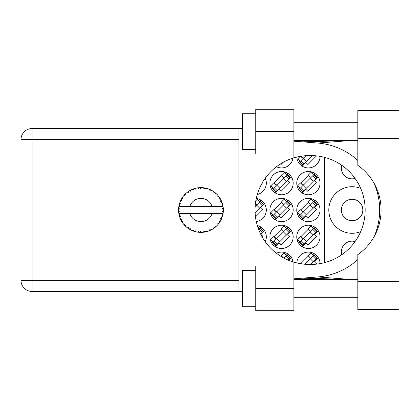 <?xml version="1.0" encoding="UTF-8"?>
<svg xmlns="http://www.w3.org/2000/svg" width="420" height="420" viewBox="0 0 420 420"><rect width="100%" height="100%" fill="white"/><g stroke="black" fill="none" stroke-linecap="round" stroke-linejoin="round"><path stroke-width="0.63" d="M341.728 254.746A10.742 10.742 0 0 1 355.068 241.579M362.828 210A10.742 10.742 0 0 1 352.086 220.742A10.742 10.742 0 0 1 341.344 210A10.742 10.742 0 0 1 352.086 199.259A10.742 10.742 0 0 1 362.828 210M355.068 178.421A10.742 10.742 0 0 1 341.728 165.254M360.68 188.365A23.279 23.279 0 0 0 328.808 210A23.279 23.279 0 0 0 360.68 231.635M296.782 157.064A11.639 11.639 0 0 0 308.742 167.916A11.639 11.639 0 0 0 320.035 156.366M276.428 166.74A11.639 11.639 0 0 0 293.029 158.109M296.756 183.141A11.639 11.639 0 0 0 308.395 194.78A11.639 11.639 0 0 0 320.035 183.141A11.639 11.639 0 0 0 308.395 171.502A11.639 11.639 0 0 0 296.756 183.141M269.897 183.141A11.639 11.639 0 0 0 281.536 194.78A11.639 11.639 0 0 0 293.176 183.141A11.639 11.639 0 0 0 281.536 171.502A11.639 11.639 0 0 0 269.897 183.141M257.292 194.481A11.639 11.639 0 0 0 265.246 178.264M296.756 210A11.639 11.639 0 0 0 308.395 221.639A11.639 11.639 0 0 0 320.035 210A11.639 11.639 0 0 0 308.395 198.361A11.639 11.639 0 0 0 296.756 210M269.897 210A11.639 11.639 0 0 0 281.536 221.639A11.639 11.639 0 0 0 293.176 210A11.639 11.639 0 0 0 281.536 198.361A11.639 11.639 0 0 0 269.897 210M256.268 221.529A11.639 11.639 0 0 0 256.268 198.471M296.756 236.859A11.639 11.639 0 0 0 308.395 248.498A11.639 11.639 0 0 0 320.035 236.859A11.639 11.639 0 0 0 308.395 225.22A11.639 11.639 0 0 0 296.756 236.859M269.897 236.859A11.639 11.639 0 0 0 281.536 248.498A11.639 11.639 0 0 0 293.176 236.859A11.639 11.639 0 0 0 281.536 225.22A11.639 11.639 0 0 0 269.897 236.859M265.246 241.736A11.639 11.639 0 0 0 257.292 225.519M299.849 161.154L298.536 162.466M300.673 156.282L302.001 157.61A1.433 1.433 0 0 0 304.028 157.61M314.58 173.282L313.268 174.594M299.849 188.013L298.536 189.326M308.395 175.418L300.673 183.141M287.721 173.282L286.409 174.594M272.99 188.013L271.677 189.326M281.536 175.418L273.814 183.141M314.58 200.141L313.268 201.453M299.849 214.877L298.536 216.184M308.395 202.277L300.673 210M287.721 200.141L286.409 201.453M272.99 214.877L271.677 216.184M281.536 202.277L273.814 210M260.862 200.141L259.55 201.453M314.58 227L313.268 228.312M299.849 241.736L298.536 243.044M308.395 229.136L300.673 236.859M287.721 227L286.409 228.312M272.99 241.736L271.677 243.044M281.536 229.136L273.814 236.859M260.862 227L259.55 228.312M314.58 253.859L313.268 255.171M308.395 255.995L300.673 263.718L300.347 263.666M287.721 253.859L286.409 255.171M281.536 255.995L281.085 256.447M320.035 263.634A11.639 11.639 0 0 0 308.742 252.084A11.639 11.639 0 0 0 296.782 262.936M293.029 261.891A11.639 11.639 0 0 0 276.428 253.26M324.508 157.337L324.508 262.663M288.635 260.29L291.396 257.534M315.625 264.217L316.622 263.214L314.601 261.188L318.255 257.534M262.222 237.038L262.904 236.355L260.878 234.328L264.537 230.674M275.347 246.719L279.001 243.065L281.027 245.091L289.763 236.355L287.742 234.328L291.396 230.674M302.206 246.719L305.86 243.065L307.886 245.091L316.622 236.355L314.601 234.328L318.255 230.674M255.476 216.925L262.904 209.496L260.878 207.47L264.537 203.816M275.347 219.859L279.001 216.206L281.027 218.232L289.763 209.496L287.742 207.47L291.396 203.816M302.206 219.859L305.86 216.206L307.886 218.232L316.622 209.496L314.601 207.47L318.255 203.816M261.77 183.771L262.904 182.632L262.595 182.322M275.347 193.001L279.001 189.347L281.027 191.373L289.763 182.632L287.742 180.611L291.396 176.957M302.206 193.001L305.86 189.347L307.886 191.373L316.622 182.632L314.601 180.611L318.255 176.957M280.46 163.942L281.027 164.514L283.238 162.304M302.206 166.142L305.86 162.488L307.886 164.514L316.522 155.873M206.987 231.556L207.086 231.525A22.381 22.381 0 0 0 208.651 231.021L210.273 230.349A22.381 22.381 0 0 0 210.698 230.15L212.247 229.325A22.381 22.381 0 0 0 213.638 228.443L215.045 227.393A22.381 22.381 0 0 0 215.402 227.094L216.699 225.913A22.381 22.381 0 0 0 217.828 224.71L218.925 223.346A22.381 22.381 0 0 0 219.203 222.968L220.164 221.498A22.381 22.381 0 0 0 220.957 220.054L221.681 218.458A22.381 22.381 0 0 0 221.855 218.022L222.416 216.358A22.381 22.381 0 0 0 222.826 214.767L223.136 213.035A22.381 22.381 0 0 0 223.193 212.572L223.325 210.824A22.381 22.381 0 0 0 223.325 209.176L223.319 209.055M223.267 211.816L223.314 211.134M222.852 214.646L222.169 213.581L212.032 213.581A11.639 11.639 0 0 1 189.882 213.581L178.862 213.581A22.381 22.381 0 0 0 178.868 213.617L178.889 213.728M179.141 214.998L179.219 215.339L179.949 214.499L178.868 213.617L179.219 215.339A22.381 22.381 0 0 0 179.335 215.791L179.86 217.471A22.381 22.381 0 0 0 180.464 218.999L180.511 219.109M180.668 219.455L181.23 220.579L181.724 219.587L180.595 219.287M183.677 224.228L183.965 224.569M184.007 224.616L183.766 224.333M180.936 220.007L181.23 220.579A22.381 22.381 0 0 0 181.456 220.988L181.555 221.156M181.771 221.524L181.939 221.802M192.218 230.575L193.82 231.215L193.499 230.15L192.176 230.591L193.001 230.921M193.468 231.095L193.82 231.215A22.381 22.381 0 0 0 194.266 231.357L195.956 231.819L195.148 230.685L194.45 231.415M195.935 231.782L195.956 231.819A22.381 22.381 0 0 0 197.573 232.124L197.694 232.145M198.949 232.291L199.316 232.323L198.744 231.373L197.573 232.124L198.046 232.192M197.573 232.124L199.316 232.323A22.381 22.381 0 0 0 199.784 232.355L199.847 232.355M201.437 232.376L200.471 231.483L199.784 232.355L200.198 232.37M201.542 232.376A22.381 22.381 0 0 0 203.18 232.271L203.821 232.197M204.131 231.252L203.18 232.271L204.923 232.029L204.131 231.252M204.288 232.134L204.923 232.029A22.381 22.381 0 0 0 205.38 231.94L205.396 231.94M207.086 231.525L205.832 230.927L205.38 231.94L205.79 231.856M209.685 230.612L210.273 230.349L209.317 229.798L208.766 230.979M212.247 229.325L210.882 229.058L210.751 230.129M214.536 227.792L215.045 227.393L213.974 227.094L213.738 228.375M216.699 225.913L215.308 225.992L215.45 227.057M218.537 223.855L218.925 223.346L217.817 223.319L217.907 224.621M220.164 221.498L218.836 221.917L219.235 222.92M221.429 219.051L221.681 218.458L220.6 218.71L221.009 219.949M222.416 216.358L221.24 217.098L221.876 217.964M179.86 217.471L180.38 216.179L179.351 215.849M182.558 221.104L181.456 220.988L182.38 222.484L182.558 221.104M182.385 222.442L182.38 222.484A22.381 22.381 0 0 0 183.346 223.813L184.48 225.152L184.716 224.065L183.346 223.813L184.48 225.152A22.381 22.381 0 0 0 184.8 225.493L184.816 225.503M184.8 225.493L186.065 226.711L185.897 225.33L184.936 225.629M186.06 226.669L186.065 226.711A22.381 22.381 0 0 0 187.336 227.761L188.769 228.774L188.722 227.666L187.336 227.761L188.769 228.774A22.381 22.381 0 0 0 189.163 229.021L189.326 229.126M190.186 228.59L189.163 229.021L190.691 229.887L190.186 228.59M190.675 229.85L190.691 229.887A22.381 22.381 0 0 0 192.176 230.591L192.47 230.711M185.236 225.934L185.525 226.212M185.509 226.196L185.84 226.506M193.022 230.927L193.394 231.068M181.64 198.697L181.456 199.012A22.381 22.381 0 0 0 181.23 199.421L180.464 201.002A22.381 22.381 0 0 0 179.86 202.529L179.335 204.209A22.381 22.381 0 0 0 179.219 204.661L178.868 206.383A22.381 22.381 0 0 0 178.862 206.419A22.381 22.381 0 0 0 178.663 208.01L178.573 209.764A22.381 22.381 0 0 0 178.573 210.236L178.579 210.294M178.589 209.244L178.573 209.764L179.498 208.934L178.652 208.131M178.878 213.659L178.941 214.032M178.983 214.253L179.067 214.678M179.035 214.515L179.13 214.966M178.573 209.764L178.637 208.346M178.663 208.01L178.61 208.719M179.513 203.59L179.335 204.209L180.38 203.821L179.818 202.645M178.631 211.554L178.595 210.998M178.689 211.958L179.498 211.066L178.573 210.236L178.663 211.99A22.381 22.381 0 0 0 178.862 213.581M179.335 215.791L179.45 216.195M180.5 219.014L181.23 220.579M178.899 206.357L179.949 205.501L179.209 204.719M178.941 205.952L179.083 205.265M179.335 204.209L179.75 202.844M179.65 203.138L179.55 203.464M185.062 194.24L184.8 194.507A22.381 22.381 0 0 0 184.48 194.849L183.346 196.187A22.381 22.381 0 0 0 182.38 197.516L181.687 198.618M181.781 198.455L181.456 199.012L182.558 198.896L182.38 197.516L182.159 197.852M178.573 210.236L178.595 210.977M178.868 213.617L179.03 214.489M178.899 213.644L179.219 215.339M179.86 202.529L179.697 203.002M179.634 203.201L179.524 203.558M180.5 200.986L181.724 200.413L181.204 199.474M180.947 199.972L180.642 200.608M181.456 199.012L182.196 197.794M182.117 197.915L181.823 198.392M195.447 188.307L194.266 188.643A22.381 22.381 0 0 0 193.82 188.785L192.176 189.409A22.381 22.381 0 0 0 190.691 190.113L189.163 190.979A22.381 22.381 0 0 0 188.769 191.226L187.336 192.239A22.381 22.381 0 0 0 186.065 193.289L185.115 194.187M185.257 194.05L184.8 194.507L185.897 194.67L185.976 193.368M183.383 196.182L184.716 195.935L184.443 194.891M185.593 193.725L185.278 194.024M189.394 190.838L190.186 191.41L190.58 190.166M223.036 213.675L223.136 213.035L222.353 213.581M223.325 210.824L222.385 211.633L223.198 212.515M223.23 207.79L223.193 207.428L222.385 208.367L223.325 209.176L223.303 208.761M223.23 207.779L223.193 207.428A22.381 22.381 0 0 0 223.136 206.966L223.125 206.903M222.212 206.419L223.136 206.966L223.072 206.551M183.823 195.599L183.577 195.899M186.065 193.289L185.698 193.625M185.546 193.772L185.278 194.03M187.336 192.239L188.722 192.334L188.716 191.263M187.677 191.982L187.945 191.788M189.714 190.643L189.42 190.822M190.124 190.412L189.782 190.607M200.151 187.63L199.784 187.646A22.381 22.381 0 0 0 199.316 187.677L197.573 187.877A22.381 22.381 0 0 0 195.956 188.181L195.841 188.207M178.862 206.419L212.032 206.419A11.639 11.639 0 0 0 189.882 206.419M212.032 206.419L222.169 206.419L222.826 205.233A22.381 22.381 0 0 0 222.416 203.642L222.385 203.527M222.143 202.776L221.855 201.978L221.24 202.902L222.327 203.338M221.86 201.994L221.855 201.978A22.381 22.381 0 0 0 221.681 201.542L221.676 201.527M221.681 201.542L220.957 199.946L220.6 201.29L221.608 201.364M220.946 199.983L220.957 199.946A22.381 22.381 0 0 0 220.164 198.503L220.101 198.403M219.413 197.337L219.203 197.033L218.836 198.083L220.164 198.503L219.902 198.077M219.356 197.258L219.203 197.033A22.381 22.381 0 0 0 218.925 196.655L218.894 196.607M218.925 196.655L217.828 195.29L217.817 196.681L218.809 196.502M217.828 195.29A22.381 22.381 0 0 0 216.699 194.087L216.615 194.003M215.686 193.148L215.402 192.906L215.308 194.009L216.673 194.061M216.699 194.087L215.402 192.906A22.381 22.381 0 0 0 215.045 192.607L214.998 192.57M213.722 191.615L213.974 192.906L214.893 192.486M213.638 191.557A22.381 22.381 0 0 0 212.247 190.675L212.142 190.612M211.691 190.36L210.698 189.851L210.882 190.942L212.247 190.675L211.816 190.428M212.247 190.675L210.698 189.851A22.381 22.381 0 0 0 210.273 189.651L210.221 189.625M208.751 189.016L209.317 190.202L210.1 189.567M208.651 188.979A22.381 22.381 0 0 0 207.086 188.475L206.971 188.438M205.737 188.134L205.38 188.06L205.832 189.073L207.086 188.475L206.609 188.344M206.467 188.307L205.38 188.06A22.381 22.381 0 0 0 204.923 187.971L204.866 187.96M203.285 187.74L204.131 188.748L204.729 187.94M203.18 187.73A22.381 22.381 0 0 0 201.542 187.625L201.422 187.625M200.897 187.619L199.784 187.646L200.471 188.517L201.542 187.625L201.112 187.619M197.573 187.877L198.744 188.627L199.259 187.682M194.602 188.538L194.266 188.643L195.148 189.315L195.956 188.181L195.494 188.291M192.176 189.409L193.499 189.851L193.762 188.806M186.06 193.331L184.8 194.507M190.223 190.36L189.809 190.591M195.956 188.181L194.633 188.528M195.919 188.191L195.652 188.255M195.332 188.333L194.896 188.454M201.542 187.625L200.24 187.63M190.675 190.15L189.163 190.979M193.82 188.785L193.426 188.921M199.784 187.646L201.227 187.619M207.086 188.475L205.826 188.155M195.935 188.218L194.266 188.643M199.316 187.677L198.576 187.745M198.56 187.745L197.978 187.819M201.012 187.619L200.461 187.625M207.049 188.465L206.782 188.391M204.167 187.85L203.548 187.766M206.577 188.333L206.115 188.218M209.018 189.121L209.706 189.399M210.698 189.851L211.974 190.517M204.923 187.971L203.212 187.756M207.049 188.491L205.38 188.06M211.785 190.412L211.37 190.186M216.237 193.641L215.948 193.379M220.164 198.503L219.455 197.4M210.273 189.651L208.672 189.016M214.253 191.998L213.938 191.767M216.316 193.72L215.969 193.4M219.644 197.678L219.886 198.051M215.045 192.607L213.649 191.594M216.657 194.087L215.402 192.906M221.44 200.97L221.314 200.697M222.033 202.472L221.876 202.036M220.122 198.492L219.203 197.033M222.149 202.797L222.269 203.165M223.041 206.346L222.994 206.078M223.293 208.535L223.262 208.1M222.385 203.621L221.855 201.978M223.136 206.966L222.826 205.233M222.978 205.978L222.925 205.711M222.836 214.73L222.894 214.457M223.293 209.15L223.193 207.428M223.193 212.572L223.267 211.832M222.826 214.767L222.925 214.279M222.29 216.773L222.112 217.308M220.972 220.022L221.104 219.755M220.957 220.054L221.141 219.671M221.235 219.476L221.398 219.119M222.805 214.73L223.136 213.035M221.188 219.576L221.387 219.151M217.849 224.684L218.106 224.385M220.946 220.017L221.681 218.458M219.76 222.143L219.97 221.812M217.828 224.71L218.148 224.333M214.163 228.076L214.478 227.84M189.882 213.581L212.032 213.581M217.828 224.674L218.925 223.346M216.153 226.438L216.436 226.17M211.874 229.541L211.585 229.698M213.649 228.407L215.045 227.393M210.698 230.15L211.071 229.966M206.672 231.641L206.351 231.725M204.923 232.029L203.606 232.223M201.107 232.381L200.324 232.376M208.672 230.984L210.273 230.349M200.503 232.376L200.807 232.381M197.61 232.129L197.904 232.176M198.209 232.213L198.602 232.26M205.38 231.94L207.049 231.509M198.277 232.223L198.571 232.255M194.98 231.567L195.248 231.641M193.21 231L193.531 231.116M192.549 230.743L192.176 230.591M199.784 232.355L201.511 232.349M197.61 232.103L199.316 232.323M194.896 231.546L195.389 231.677M192.67 230.79L193.111 230.963M188.234 228.412L188.512 228.606M184.054 224.668L184.48 225.152M284.067 258.148L286.981 255.234L290.02 258.274L290.336 257.959L287.296 254.919L286.981 255.234M288.188 260.101L290.02 258.274M286.729 255.486L284.193 252.956L281.348 255.806L282.865 257.324A1.433 1.433 0 0 1 283.091 257.618M304.836 264.238L313.84 255.234L316.88 258.274L317.195 257.959L314.155 254.919L313.84 255.234M293.89 131.66L255.749 131.66L255.749 109.279L293.89 109.279L293.89 157.841A54.437 54.437 0 0 1 309.467 155.563L310.727 155.563A54.437 54.437 0 0 1 365.164 210A54.437 54.437 0 0 1 310.727 264.437L316.88 258.274M313.588 255.486L311.052 252.956L308.207 255.806L309.724 257.324A1.433 1.433 0 0 1 309.724 259.35M301.534 263.855L301.046 263.345M301.124 263.791L300.919 263.471M258.746 229.751L260.122 228.375L263.161 231.415L263.477 231.1L260.437 228.06L260.122 228.375M260.6 233.977L263.161 231.415M259.87 228.627L257.528 226.291M286.981 228.375L272.738 242.618L275.772 245.658L290.336 231.1L287.296 228.06L286.981 228.375L290.02 231.415M273.053 242.303L276.092 245.343M273.305 242.051L270.774 239.521L273.619 236.67L275.142 238.187A1.433 1.433 0 0 0 277.169 238.187M286.729 228.627L284.193 226.097L281.348 228.947L282.865 230.465A1.433 1.433 0 0 1 282.865 232.491M276.455 238.901L274.029 236.318M276.124 238.907L274.06 236.612M313.84 228.375L299.596 242.618L302.631 245.658L317.195 231.1L314.155 228.06L313.84 228.375L316.88 231.415M299.911 242.303L302.951 245.343M300.163 242.051L297.633 239.521L300.479 236.67L302.001 238.187A1.433 1.433 0 0 0 304.028 238.187M313.588 228.627L311.052 226.097L308.207 228.947L309.724 230.465A1.433 1.433 0 0 1 309.724 232.491M303.314 238.901L300.888 236.318M302.983 238.907L300.919 236.612M255.15 206.488L260.122 201.516L263.161 204.556L263.477 204.241L260.437 201.201L260.122 201.516M255.097 212.62L263.161 204.556M259.87 201.768L257.334 199.238L255.827 200.744M256.006 205.632A1.433 1.433 0 0 0 256.006 203.606L255.476 203.075M286.981 201.516L272.738 215.759L275.772 218.799L290.336 204.241L287.296 201.201L286.981 201.516L290.02 204.556M273.053 215.444L276.092 218.484M273.305 215.192L270.774 212.657L273.619 209.811L275.142 211.328A1.433 1.433 0 0 0 277.169 211.328M286.729 201.768L284.193 199.238L281.348 202.088L282.865 203.606A1.433 1.433 0 0 1 282.865 205.632M276.455 212.042L274.029 209.459M276.124 212.047L274.06 209.753M313.84 201.516L299.596 215.759L302.631 218.799L317.195 204.241L314.155 201.201L313.84 201.516L316.88 204.556M299.911 215.444L302.951 218.484M300.163 215.192L297.633 212.657L300.479 209.811L302.001 211.328A1.433 1.433 0 0 0 304.028 211.328M313.588 201.768L311.052 199.238L308.207 202.088L309.724 203.606A1.433 1.433 0 0 1 309.724 205.632M303.314 212.042L300.888 209.459M302.983 212.047L300.919 209.753M286.981 174.657L272.738 188.9L275.772 191.94L290.336 177.382L287.296 174.342L286.981 174.657L290.02 177.697M273.053 188.585L276.092 191.625M273.305 188.333L270.774 185.797L273.619 182.952L275.142 184.469A1.433 1.433 0 0 0 277.169 184.469M286.729 174.909L284.193 172.379L281.348 175.229L282.865 176.747A1.433 1.433 0 0 1 282.865 178.773M276.455 185.183L274.029 182.6M276.124 185.189L274.06 182.894M313.84 174.657L299.596 188.9L302.631 191.94L317.195 177.382L314.155 174.342L313.84 174.657L316.88 177.697M299.911 188.585L302.951 191.625M300.163 188.333L297.633 185.797L300.479 182.952L302.001 184.469A1.433 1.433 0 0 0 304.028 184.469M313.588 174.909L311.052 172.379L308.207 175.229L309.724 176.747A1.433 1.433 0 0 1 309.724 178.773M303.314 185.183L300.888 182.6M302.983 185.189L300.919 182.894M305.959 155.678L299.596 162.041L302.631 165.081L312.133 155.584M299.911 161.726L302.951 164.766M300.163 161.474L297.633 158.939L300.216 156.356M303.046 158.03L301.308 156.182M302.983 158.329L300.956 156.13M357.814 281.447L357.814 254.636A54.437 54.437 0 0 0 357.814 165.365L357.814 110.623L399 110.623L399 309.377L357.814 309.377L357.814 281.447L399 281.447M255.749 306.248L242.319 306.248L242.319 270.433L255.749 270.433M255.749 149.567L242.319 149.567L242.319 113.752L255.749 113.752M357.814 122.708L293.89 122.708M357.814 140.616L293.89 140.616M357.814 279.384L293.89 279.384M357.814 297.292L293.89 297.292M255.749 310.721L255.749 288.341L293.89 288.341L293.89 310.721L255.749 310.721M255.749 131.66L255.749 154.046L238.917 154.046L238.917 265.954L255.749 265.954L255.749 288.341M293.89 157.841A54.437 54.437 0 0 0 293.89 262.159L293.89 288.341M242.319 291.475L32.104 291.475A11.104 11.104 0 0 1 21 280.371L21 139.629A11.104 11.104 0 0 1 32.104 128.525L238.917 128.525L238.917 154.046M242.319 128.525L238.917 128.525M238.917 265.954L238.917 291.475M310.727 264.437L309.467 264.437A54.437 54.437 0 0 1 293.89 262.159M293.89 278.822L317.788 276.943A67.148 67.148 0 0 0 357.814 259.571M374.246 236.428A67.148 67.148 0 0 0 374.246 183.572M357.814 160.429A67.148 67.148 0 0 0 317.788 143.057L293.89 141.178M349.619 279.384L317.788 276.943M317.788 143.057L349.619 140.616M285.968 256.247L289.002 259.287M310.296 258.783L313.331 261.817M312.827 256.247L315.861 259.287M259.109 229.388L262.143 232.428M276.596 238.76L279.636 241.799M274.066 241.29L277.106 244.33M283.437 231.919L286.471 234.959M285.968 229.388L289.002 232.428M303.455 238.76L306.495 241.799M300.925 241.29L303.965 244.33M310.296 231.919L313.331 234.959M312.827 229.388L315.861 232.428M256.573 205.06L259.613 208.1M259.109 202.529L262.143 205.569M276.596 211.901L279.636 214.94M274.066 214.431L277.106 217.471M283.437 205.06L286.471 208.1M285.968 202.529L289.002 205.569M303.455 211.901L306.495 214.94M300.925 214.431L303.965 217.471M310.296 205.06L313.331 208.1M312.827 202.529L315.861 205.569M276.596 185.041L279.636 188.081M274.066 187.572L277.106 190.612M283.437 178.201L286.471 181.241M285.968 175.67L289.002 178.71M303.455 185.041L306.495 188.081M300.925 187.572L303.965 190.612M310.296 178.201L313.331 181.241M312.827 175.67L315.861 178.71M303.455 158.183L306.495 161.217M300.925 160.713L303.965 163.753M238.917 139.629L32.104 139.629L32.104 280.371L238.917 280.371M32.104 291.475L32.104 280.371L21 280.371M21 139.629L32.104 139.629L32.104 128.525M357.814 138.553L399 138.553M302.316 278.161L348.883 279.384M302.316 141.839L348.883 140.616"/></g></svg>
